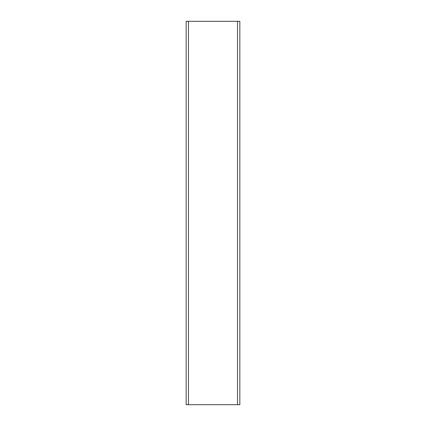 <?xml version="1.0" encoding="UTF-8"?>
<svg xmlns="http://www.w3.org/2000/svg" width="426" height="426" viewBox="0 0 426 426"><rect width="100%" height="100%" fill="white"/><g stroke="black" fill="none" stroke-linecap="round" stroke-linejoin="round"><path stroke-width="0.64" d="M239.838 404.7L239.838 21.3L186.162 21.3L186.162 404.7L239.838 404.7M188.462 404.7L188.462 21.3M237.538 404.7L237.538 21.3"/></g></svg>
